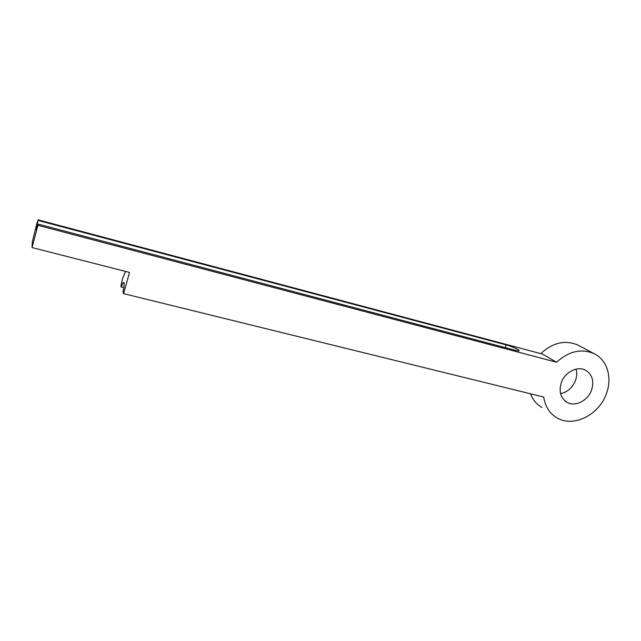 <?xml version="1.0" encoding="UTF-8"?>
<svg xmlns="http://www.w3.org/2000/svg" width="641" height="641" viewBox="0 0 641 641"><rect width="100%" height="100%" fill="white"/><g stroke="black" fill="none" stroke-linecap="round" stroke-linejoin="round"><path stroke-width="0.96" d="M530.484 393.782C532.839 399.888 536.693 404.463 542.046 407.516M543.72 397.035C545.17 406.602 549.658 413.581 557.181 417.972C573.407 427.683 598.814 415.072 606.258 394.015C612.564 378.054 607.388 360.042 594.199 353.704C581.475 348.271 568.92 351.116 556.532 362.237L37.923 225.295L32.05 247.57L129.554 272.441L123.561 293.626L543.72 397.035M560.571 393.678C567.485 392.116 572.437 387.773 575.434 380.642C576.876 376.66 577.068 372.83 576.019 369.144M561.356 382.565C558.648 391.499 560.555 398.093 567.069 402.356C575.161 407.091 587.821 400.777 591.507 390.257C594.311 381.195 592.34 374.52 585.586 370.226C577.533 365.707 564.969 372.06 561.356 382.565M32.05 247.57L32.282 242.042L37.05 222.82L37.987 220.408L36.032 229.622L37.939 224.046L37.923 225.295M37.987 220.408L505.781 344.802C514.354 346.997 524.042 352.213 516.35 350.555L37.939 224.046M125.524 271.415L122.535 278.603L120.901 286.207L121.181 287.008L122.984 282.785L124.066 282.657C124.41 283.995 124.042 287.088 122.952 291.935L123.561 293.626M37.995 219.815L542.639 354.12L556.532 362.237M578.855 345.587L577.87 345.066C565.226 339.682 552.863 342.534 540.764 353.624M121.181 287.008L123.809 287.657M505.565 347.751L505.781 344.802M567.069 402.356L565.442 401.298M577.87 345.066L594.199 353.704M122.984 282.785L124.162 283.074"/></g></svg>
